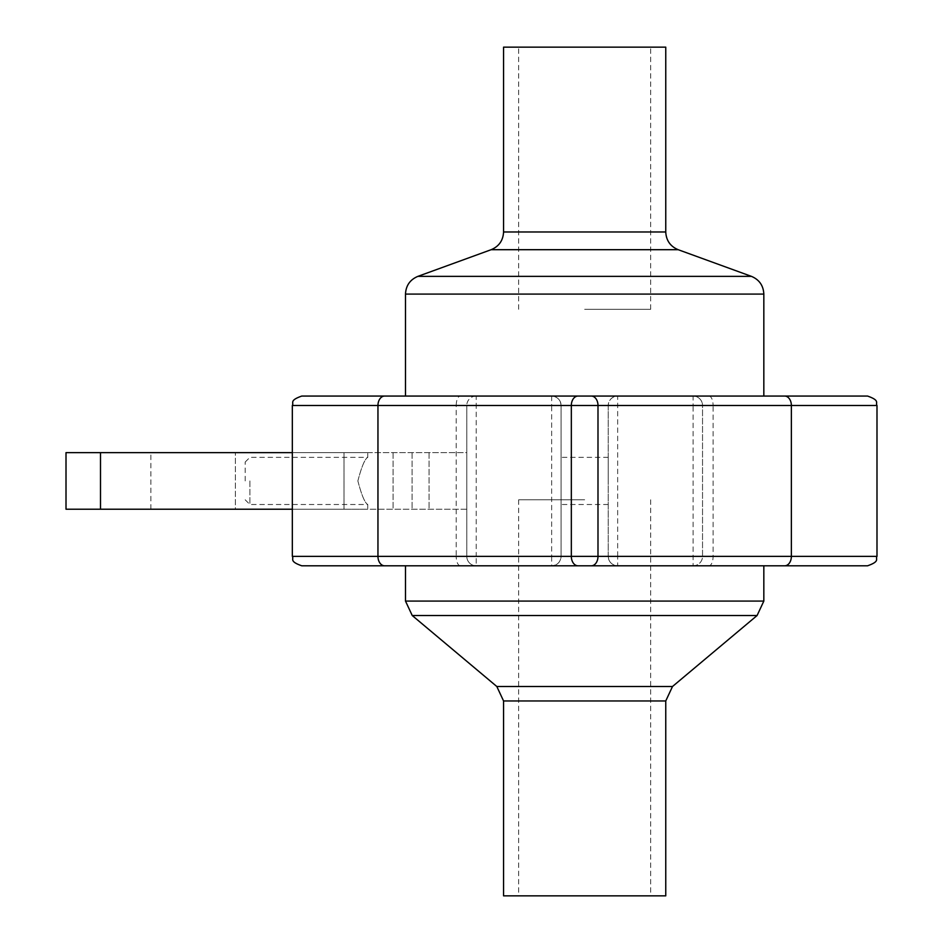 <?xml version="1.0" encoding="UTF-8"?>
<svg xmlns="http://www.w3.org/2000/svg" width="943" height="943" viewBox="0 0 943 943"><rect width="100%" height="100%" fill="white"/><g stroke="black" fill="none" stroke-linecap="round" stroke-linejoin="round"><path stroke-width="0.71" stroke-dasharray="4.71 3.54" d="M245.18 480.93L245.18 462.07L245.18 480.93M249.895 480.93L249.895 504.505L249.895 480.93M357.869 480.93C361.593 495.181 364.894 503.043 367.77 504.505C364.894 503.043 361.593 495.181 357.869 480.93C361.593 466.679 364.894 458.817 367.77 457.355C364.894 458.817 361.593 466.679 357.869 480.93M608.235 480.93L608.235 457.355L608.235 480.93M561.085 480.93L561.085 504.505L561.085 480.93M301.76 396.06L476.215 396.06L476.215 405.49L551.655 405.49L551.655 396.06L617.665 396.06A9.43 9.43 0 0 0 608.235 405.49C608.801 399.773 611.948 396.626 617.665 396.06L617.665 556.37L608.235 556.37A9.43 9.43 0 0 0 617.665 565.8C611.948 565.234 608.801 562.087 608.235 556.37L608.235 405.49L693.105 405.49L693.105 565.8L551.655 565.8A9.43 9.43 0 0 0 561.085 556.37L551.655 556.37L551.655 405.49L561.085 405.49A9.43 9.43 0 0 0 551.655 396.06C557.372 396.626 560.519 399.773 561.085 405.49L561.085 556.37C560.519 562.087 557.372 565.234 551.655 565.8L551.655 556.37L476.215 556.37L476.215 565.8L301.76 565.8M867.56 565.8L693.105 565.8A9.43 9.43 0 0 0 702.535 556.37L617.665 556.37L617.665 565.8M608.235 556.37L608.235 405.49L561.085 405.49L561.085 556.37L608.235 556.37M551.655 565.8L476.215 565.8A9.43 9.43 0 0 1 466.785 556.37L476.215 556.37L476.215 405.49L466.785 405.49L466.785 556.37A9.43 9.43 0 0 0 476.215 565.8A9.43 9.43 0 0 1 466.785 556.37L466.785 405.49L456.212 405.49A9.43 4.149 90 0 1 460.361 396.06M763.83 565.8L405.49 565.8M476.215 396.06A9.43 9.43 0 0 0 466.785 405.49A9.43 9.43 0 0 1 476.215 396.06L551.655 396.06M617.665 396.06L867.56 396.06M405.49 396.06L763.83 396.06M344.006 452.64L150.88 452.64L367.77 452.64L344.006 452.64L344.006 509.22L235.373 509.22L367.77 509.22L344.006 509.22L344.006 452.64M235.373 509.22L150.88 509.22L235.373 509.22L235.373 452.64L235.373 509.22M708.959 396.06A9.43 4.149 -90 0 1 713.108 405.49L702.535 405.49A9.43 9.43 0 0 0 693.105 396.06A9.43 9.43 0 0 1 702.535 405.49L693.105 405.49L693.105 396.06A9.43 9.43 0 0 1 702.535 405.49L702.535 556.37L876.99 556.37M292.33 452.64L466.785 452.64L466.785 509.22L66.01 509.22L66.01 452.64L466.785 452.64L466.785 509.22L292.33 509.22M693.105 565.8A9.43 9.43 0 0 0 702.535 556.37L702.535 405.49M503.562 895.85L665.758 895.85M584.66 499.79L518.65 499.79L584.66 499.79M503.562 47.15L665.758 47.15M584.66 309.304L650.67 309.304L584.66 309.304M876.99 405.49L713.108 405.49L713.108 556.37A9.43 4.149 90 0 1 708.959 565.8M292.33 556.37L456.212 556.37L456.212 405.49L292.33 405.49M460.361 565.8A9.43 4.149 90 0 1 456.212 556.37L466.785 556.37M405.49 601.08L763.83 601.08M757.088 615.52L412.232 615.52M496.82 686.504L672.5 686.504M665.758 700.955L503.562 700.955M417.902 276.358L751.418 276.358M763.83 294.086L405.49 294.086M678.17 249.695L491.15 249.695M503.562 231.978L665.758 231.978M429.065 452.64L429.065 509.22L429.065 452.64M412.091 452.64L412.091 509.22L412.091 452.64M393.09 452.64L393.09 509.22L393.09 452.64M100.5 452.64L100.5 509.22M245.18 499.79L249.895 504.505L367.77 504.505L367.77 509.22M245.18 462.07L249.895 457.355L367.77 457.355L367.77 452.64M608.235 457.355L561.085 457.355M608.235 504.505L561.085 504.505M150.88 509.22L150.88 452.64M518.65 499.79L518.65 895.85M650.67 499.79L650.67 895.85M650.67 309.304L650.67 47.15M518.65 309.304L518.65 47.15"/><path stroke-width="1.41" d="M784.706 565.8L867.56 565.8C880.514 561.238 875.187 559.081 876.99 556.37L292.33 556.37C294.133 559.081 288.806 561.238 301.76 565.8L784.706 565.8A9.43 6.672 -90 0 0 791.366 556.37L791.366 405.49L876.99 405.49C875.187 402.779 880.514 400.622 867.56 396.06L301.76 396.06C288.806 400.622 294.133 402.779 292.33 405.49L791.366 405.49A9.43 6.672 90 0 0 784.706 396.06M405.49 601.08L405.49 565.8L763.83 565.8L763.83 601.08L405.49 601.08L412.232 615.52L757.088 615.52L763.83 601.08M584.66 396.06L405.49 396.06L405.49 294.086L763.83 294.086L763.83 396.06L584.66 396.06M665.758 895.85L503.562 895.85L503.562 700.955L665.758 700.955L665.758 895.85M503.562 231.978L665.758 231.978L665.758 47.15L503.562 47.15L503.562 231.978C503.138 240.477 499 246.382 491.15 249.695L678.17 249.695L751.418 276.358L417.902 276.358C410.052 279.67 405.914 285.576 405.49 294.086M292.33 452.64L66.01 452.64L66.01 509.22L292.33 509.22M591.332 396.06A9.43 6.672 90 0 1 597.992 405.49L597.992 556.37A9.43 6.672 -90 0 1 591.332 565.8M577.988 396.06A9.43 6.672 90 0 0 571.328 405.49L571.328 556.37A9.43 6.672 -90 0 0 577.988 565.8M384.614 396.06A9.43 6.672 90 0 0 377.954 405.49L377.954 556.37A9.43 6.672 90 0 0 384.614 565.8M757.088 615.52L672.5 686.504L496.82 686.504L412.232 615.52M100.5 452.64L100.5 509.22M292.33 405.49L292.33 556.37M876.99 405.49L876.99 556.37M672.5 686.504L665.758 700.955M496.82 686.504L503.562 700.955M751.418 276.358C759.268 279.67 763.406 285.576 763.83 294.086M491.15 249.695L417.902 276.358M665.758 231.978C666.182 240.477 670.32 246.382 678.17 249.695"/></g></svg>

